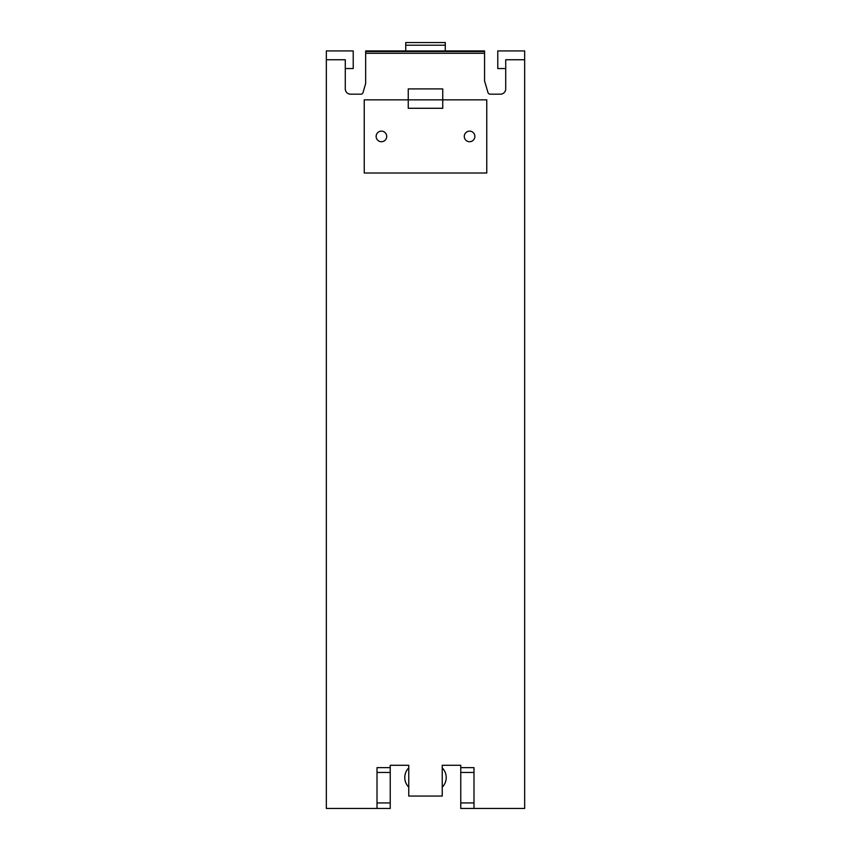<?xml version="1.0" encoding="UTF-8"?>
<svg xmlns="http://www.w3.org/2000/svg" width="851" height="851" viewBox="0 0 851 851"><rect width="100%" height="100%" fill="white"/><g stroke="black" fill="none" stroke-linecap="round" stroke-linejoin="round"><path stroke-width="1.28" d="M505.717 68.559L497.782 68.559L497.782 50.922L524.663 50.922L524.663 808.45L460.763 808.45L460.763 765.283L442.243 765.283L442.243 796.057L408.757 796.057L408.757 765.283L390.237 765.283L390.237 767.645L377.014 767.645L377.014 808.45L326.337 808.45L326.337 50.922L353.218 50.922L353.218 68.559L345.283 68.559M473.986 808.45L473.986 772.463L460.763 772.463M460.763 767.645L473.986 767.645L473.986 772.463M445.275 50.954L405.725 50.954L405.725 42.55L445.275 42.55L445.275 50.954L484.559 50.922L484.559 80.951L488.006 92.599A2.191 2.191 0 0 0 490.112 94.174L500.452 94.174A5.266 5.266 0 0 0 505.717 88.908L505.717 59.74L524.663 59.74M326.337 59.74L345.283 59.74L345.283 88.908A5.266 5.266 0 0 0 350.548 94.174L360.888 94.174A2.191 2.191 0 0 0 362.994 92.599L365.664 83.558L365.664 50.922L405.725 50.954M408.257 99.844L364.239 99.844L364.239 173.008L486.761 173.008L486.761 99.844L442.743 99.844L442.743 88.908L408.257 88.908L408.257 108.279L442.743 108.279L442.743 99.844L408.257 99.844M390.237 767.645L390.237 808.45L377.014 808.45M408.757 781.409C408.757 789.132 408.757 789.132 408.757 781.409M472.114 131.788A5.287 5.287 0 0 0 464.933 133.894A5.287 5.287 0 0 0 467.039 141.075A5.287 5.287 0 0 0 474.22 138.968A5.287 5.287 0 0 0 472.114 131.788M383.961 131.788A5.287 5.287 0 0 0 376.78 133.894A5.287 5.287 0 0 0 378.886 141.075A5.287 5.287 0 0 0 386.067 138.968A5.287 5.287 0 0 0 383.961 131.788M473.986 802.94L460.763 802.94M484.559 53.273L365.664 53.273M484.559 51.517L365.664 51.517M390.237 772.463L377.014 772.463M390.237 802.94L377.014 802.94M445.275 45.199L405.725 45.199M408.757 767.91A13.659 13.659 0 0 0 408.757 787.164M442.243 787.164A13.659 13.659 0 0 0 442.243 767.91M405.725 50.922L365.664 50.922M484.559 50.922L445.275 50.922"/></g></svg>
